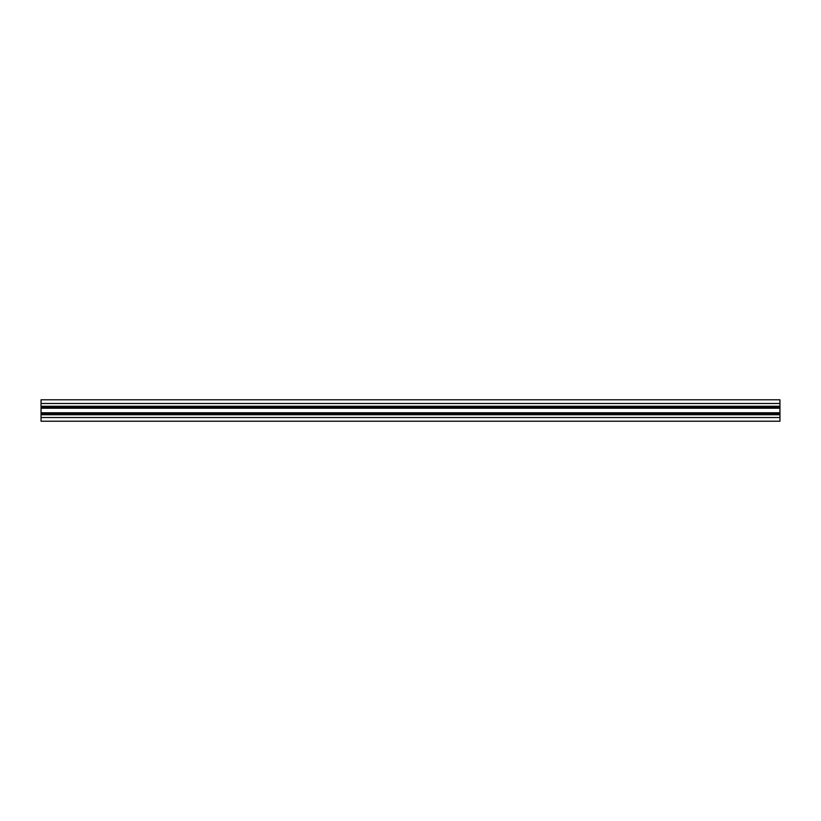<?xml version="1.0" encoding="UTF-8"?>
<svg xmlns="http://www.w3.org/2000/svg" width="821" height="821" viewBox="0 0 821 821"><rect width="100%" height="100%" fill="white"/><g stroke="black" fill="none" stroke-linecap="round" stroke-linejoin="round"><path stroke-width="1.23" d="M779.95 406.251L779.95 399.786L41.05 399.786L41.05 406.251L779.95 406.251L779.95 421.214L41.05 421.214L41.05 417.52L779.95 417.52M41.05 403.48L779.95 403.48M41.05 406.251L41.05 417.52M41.05 414.749L779.95 414.749M41.05 413.558L779.95 413.558M41.05 412.789L779.95 412.789M41.05 408.211L779.95 408.211M41.05 407.442L779.95 407.442"/></g></svg>
